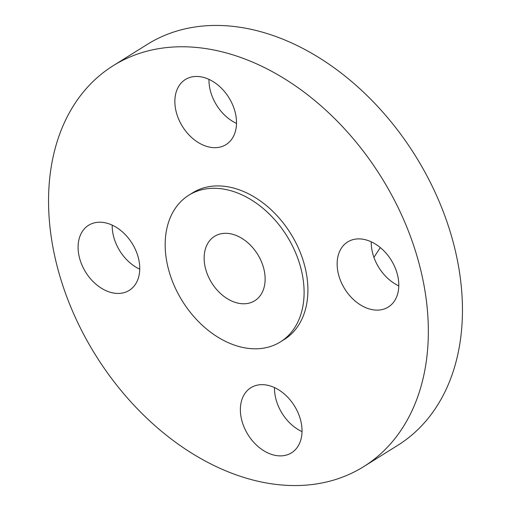 <?xml version="1.0" encoding="UTF-8"?>
<svg xmlns="http://www.w3.org/2000/svg" width="511" height="511" viewBox="0 0 511 511"><rect width="100%" height="100%" fill="white"/><g stroke="black" fill="none" stroke-linecap="round" stroke-linejoin="round"><path stroke-width="0.77" d="M112.209 225.147A38.37 27.319 -122 0 0 120.424 251.853A38.37 27.319 -122 0 0 139.746 269.176M131.525 242.463A38.37 27.319 -122 0 0 88.575 225.294A38.37 27.319 -122 0 0 86.314 273.187A38.37 27.319 -122 0 0 129.264 290.357A38.37 27.319 -122 0 0 131.525 242.463M367.581 464.09A236.369 168.304 -122 0 0 379.437 174.232A236.369 168.304 -122 0 0 113.116 65.753A236.369 168.304 -122 0 0 109.309 68.238A236.369 168.304 -122 0 0 97.454 358.102A236.369 168.304 -122 0 0 363.768 466.575A236.369 168.304 -122 0 0 367.581 464.09M363.768 466.575L397.884 445.247A236.369 168.304 -122 0 0 401.691 442.762A236.369 168.304 -122 0 0 413.546 152.898A236.369 168.304 -122 0 0 147.232 44.425L113.116 65.753M213.898 236.759A37.961 27.032 -122 0 0 211.995 283.311A37.961 27.032 -122 0 0 254.765 300.736A37.961 27.032 -122 0 0 255.379 300.334A37.961 27.032 -122 0 0 257.282 253.782A37.961 27.032 -122 0 0 214.505 236.363A37.961 27.032 -122 0 0 213.898 236.759M281.874 340.952A86.468 61.563 -122 0 0 286.211 234.919A86.468 61.563 -122 0 0 188.789 195.234A86.468 61.563 -122 0 0 187.396 196.147A86.468 61.563 -122 0 0 183.059 302.18A86.468 61.563 -122 0 0 280.482 341.859A86.468 61.563 -122 0 0 281.874 340.952M280.482 341.859L284.288 339.476A86.468 61.563 -122 0 0 285.681 338.569A86.468 61.563 -122 0 0 290.018 232.537A86.468 61.563 -122 0 0 192.596 192.858L188.789 195.234M250.237 388.136A38.37 27.319 -122 0 0 248.308 435.193A38.37 27.319 -122 0 0 291.545 452.803A38.37 27.319 -122 0 0 292.164 452.395A38.37 27.319 -122 0 0 294.087 405.344A38.37 27.319 -122 0 0 250.85 387.734A38.37 27.319 -122 0 0 250.237 388.136M345.359 289.865A38.37 27.319 -122 0 0 388.315 307.041A38.37 27.319 -122 0 0 390.576 259.147A38.37 27.319 -122 0 0 347.621 241.971A38.37 27.319 -122 0 0 345.359 289.865M226.654 144.198A38.37 27.319 -122 0 0 228.577 97.141A38.37 27.319 -122 0 0 185.346 79.531A38.37 27.319 -122 0 0 184.727 79.933A38.37 27.319 -122 0 0 182.797 126.99A38.37 27.319 -122 0 0 226.034 144.6A38.37 27.319 -122 0 0 226.654 144.198M208.98 79.384A38.37 27.319 -122 0 0 236.51 123.413M371.254 241.824A38.37 27.319 -122 0 0 379.475 268.537A38.37 27.319 -122 0 0 398.791 285.853M274.49 387.587A38.37 27.319 -122 0 0 302.02 431.616M380.293 247.573L373.931 257.372"/></g></svg>
